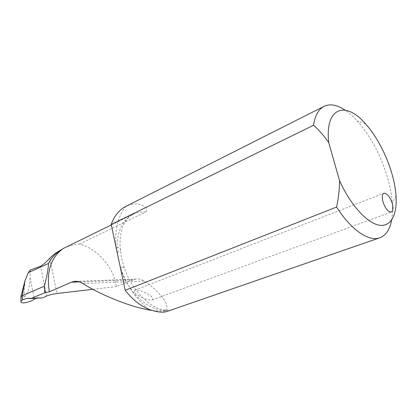 <?xml version="1.0" encoding="UTF-8"?>
<svg xmlns="http://www.w3.org/2000/svg" width="417" height="417" viewBox="0 0 417 417"><rect width="100%" height="100%" fill="white"/><g stroke="black" fill="none" stroke-linecap="round" stroke-linejoin="round"><path stroke-width="0.31" stroke-dasharray="2.08 1.56" d="M138.074 295.319C140.201 296.972 149.025 300.965 152.257 299.906C153.32 298.353 152.163 296.607 148.791 294.657C146.612 293 137.865 289.096 134.738 290.185C133.695 291.676 134.811 293.391 138.074 295.319M63.978 248.136C68.92 245.733 74.127 244.367 79.584 244.044C97.442 248.636 113.726 267.469 116.218 285.89L116.327 286.573L133.086 279.812L135.942 279.051C138.783 278.692 141.446 279.343 143.928 280.995C160.686 292.208 170.986 305.442 165.278 310.946L168.421 309.909C169.755 310.034 169.38 310.524 167.29 311.379M391.626 220.077C392.506 215.182 392.741 209.688 392.34 203.59C391.745 194.994 390.015 185.904 387.153 176.318C380.351 154.389 370.4 135.947 357.301 120.987C353.225 116.499 349.144 112.877 345.047 110.124M30.274 270.013L30.087 278.071L34.429 299.197M20.902 296.513C20.673 297.029 21.637 297.253 23.795 297.191L23.826 297.191C29.247 293.396 29.539 284.457 30.087 278.071M92.897 289.309L116.327 286.573M42.68 297.832L38.614 297.712L36.67 298.181M79.584 244.044L145.554 212.076C141.066 211.706 136.88 212.462 132.997 214.338C121.446 220.645 116.176 233.39 117.187 252.577M117.229 252.78L120.362 250.33C120.925 248.761 119.46 247.583 115.957 246.791C114.67 229.386 118.042 215.881 126.064 206.274C130.745 204.017 135.29 203.402 139.7 204.419C143.292 205.31 149.093 208.698 145.554 212.076M165.278 310.946C161.848 311.353 157.339 311.155 151.746 310.363M62.962 248.652L63.066 248.928L60.548 250.122M63.066 248.928L60.241 250.336M148.535 309.179C135.906 299.02 126.507 285.098 120.341 267.406C123.39 266.687 124.636 266.619 124.084 267.193L120.669 268.949M49.68 258.232L57.082 293.5M25.02 280.552L23.795 297.191M133.086 279.812L79.397 281.913M46.662 296.044L40.475 266.26M120.716 269.173C128.79 294.209 150.792 312.719 167.514 310.17M143.928 280.995L82.816 283.534M152.257 299.906L391.313 212.003M365.495 123.802L357.301 120.987M396.025 195.766L392.34 203.59M111.308 224.961L132.997 214.338C128.441 216.235 124.151 222.928 123.588 224.789C123.02 226.139 122.014 227.911 120.638 234.959C119.955 239.666 119.861 244.789 120.362 250.33L121.936 259.551L124.084 267.193C132.642 293.943 155.447 312.244 168.421 309.909M135.942 279.051L76.405 281.329M29.044 298.259L38.614 297.712M134.738 290.185L383.911 193.269"/><path stroke-width="0.63" d="M383.067 202.089C385.496 208.828 388.243 212.133 391.313 212.003C393.179 210.908 393.466 207.947 392.173 203.115C389.754 196.402 387.002 193.123 383.911 193.269C382.087 194.343 381.805 197.283 383.067 202.089M151.746 310.363C132.502 307.871 100.69 294.934 82.816 283.534C79.897 281.741 77.041 281.032 74.247 281.407L71.38 282.226L49.383 291.806L49.242 291.087C46.428 272.379 50.556 258.597 61.633 249.736C55.795 253.046 51.458 257.597 48.612 263.388C48.007 270.539 46.579 278.139 44.338 286.182L44.807 292.729L31.061 298.504L42.68 297.832L46.845 295.961C49.623 294.85 53.037 294.032 57.082 293.5L92.897 289.309M48.612 263.388L28.314 272.676L30.274 270.013L40.657 266.187C43.717 264.274 46.725 261.621 49.68 258.232L54.799 253.718L60.548 250.122M125.997 206.311L125.887 206.363C119.231 209.787 114.336 215.824 111.209 224.482L125.209 290.295L336.592 207.067C351.244 230.137 368.982 241.928 379.798 237.779C385.939 235.407 389.879 229.506 391.626 220.077M125.209 290.295C132.262 299.343 140.034 305.64 148.535 309.179C156.636 312.208 162.885 312.938 167.29 311.379L379.798 237.779M28.314 272.676L25.02 280.552L22.226 295.669L20.902 296.513L20.975 301.262C19.828 304.744 30.775 301.944 34.429 299.197L36.67 298.181M20.98 301.262L22.382 299.912L22.226 295.669L44.338 286.182M44.504 288.559L45.198 292.713L49.383 291.806M45.198 292.713L44.807 292.729M111.209 224.482L313.563 125.256C319.177 130.25 324.238 136.062 328.752 142.682L339.579 180.717C339.448 189.599 338.458 198.383 336.592 207.067M345.047 110.124C337.025 104.797 330.024 103.531 324.035 106.335C318.572 109.15 315.08 115.457 313.563 125.256M328.752 142.682C324.65 107.32 345.604 100.481 365.495 123.802C381.279 141.118 394.529 172.351 396.025 195.766C397.375 214.781 390.88 227.385 378.86 225.123C366.887 222.913 350.358 204.742 339.579 180.717M117.229 252.78L120.716 269.173M61.633 249.736L60.241 250.336L63.978 248.136L111.308 224.961M22.382 299.912L26.928 298.379L31.061 298.504M79.397 281.913L71.38 282.226M125.887 206.363L324.035 106.335M76.405 281.329L74.247 281.412M26.928 298.379L29.044 298.259M25.02 280.552L20.939 296.451"/></g></svg>
